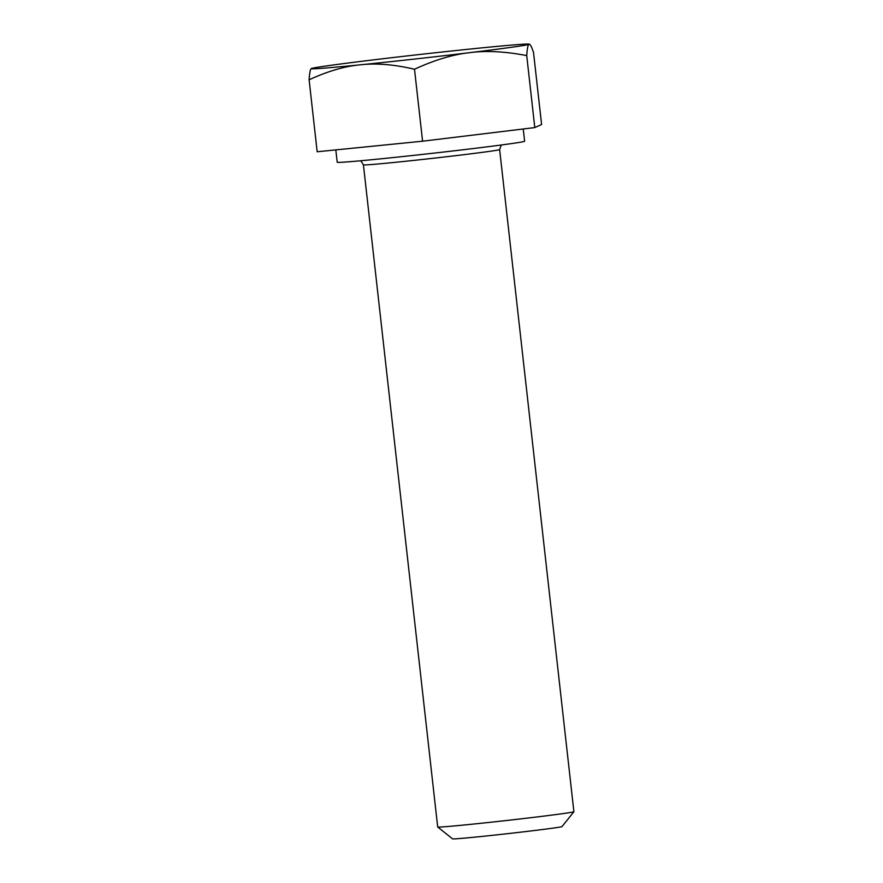 <?xml version="1.0" encoding="UTF-8"?>
<svg xmlns="http://www.w3.org/2000/svg" width="883" height="883" viewBox="0 0 883 883"><rect width="100%" height="100%" fill="white"/><g stroke="black" fill="none" stroke-linecap="round" stroke-linejoin="round"><path stroke-width="1.32" d="M414.502 69.227C434.513 60.033 452.858 54.514 469.513 52.682C486.136 50.474 505.208 51.446 526.721 55.596C527.228 48.355 528.001 44.603 529.027 44.338L529.127 44.15A109.647 1.987 173.6 0 1 529.027 44.338C530.021 43.697 531.522 46.424 533.531 52.538L541.599 124.514L534.789 127.582L422.582 141.203L414.502 69.227C394.248 64.503 376.324 63.024 360.706 64.779A109.647 1.987 173.6 0 1 311.302 68.587L311.302 68.587A109.647 1.987 173.6 0 1 311.412 68.521C310.386 68.786 309.613 72.538 309.105 79.79C327.858 71.159 345.054 66.148 360.706 64.779A109.647 1.987 173.6 0 0 469.513 52.682A109.647 1.987 173.6 0 0 529.027 44.338M534.789 127.582L526.721 55.596M422.582 141.203L317.174 151.766L309.105 79.79M523.255 128.984L524.623 141.247A94.304 1.711 173.6 0 1 473.31 148.532A94.304 1.711 173.6 0 1 337.207 162.273L335.816 149.9M437.703 826.996L452.56 838.85A55.088 0.993 -6.4 0 0 532.063 830.815A55.088 0.993 -6.4 0 0 562.029 826.576L573.895 811.72A68.532 1.236 173.6 0 1 573.895 811.72A68.532 1.236 173.6 0 1 536.61 816.996A68.532 1.236 173.6 0 1 437.703 826.996A68.532 1.236 173.6 0 1 437.692 826.974L363.421 164.845A68.532 1.236 -6.4 0 0 462.339 154.867A68.532 1.236 -6.4 0 0 499.635 149.569L501.301 145M311.412 68.521A109.647 1.987 173.6 0 1 370.926 60.176A109.647 1.987 173.6 0 1 479.734 48.079A109.647 1.987 173.6 0 1 529.127 44.15M363.421 164.845L360.783 160.761M573.895 811.698L499.635 149.569"/></g></svg>
